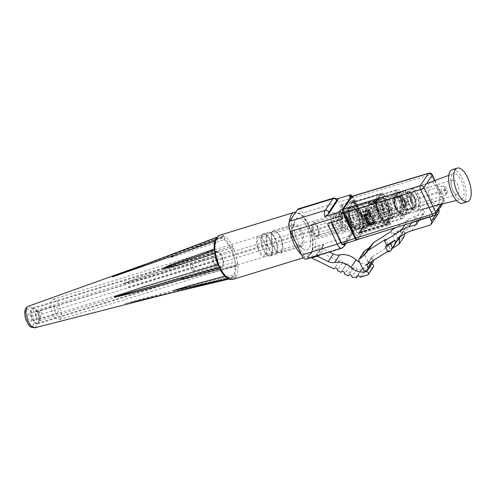 <?xml version="1.0" encoding="UTF-8"?>
<svg xmlns="http://www.w3.org/2000/svg" width="496" height="496" viewBox="0 0 496 496"><rect width="100%" height="100%" fill="white"/><g stroke="black" fill="none" stroke-linecap="round" stroke-linejoin="round"><path stroke-width="0.37" stroke-dasharray="2.48 1.86" d="M262.006 234.782A11.718 4.979 -107 0 1 263.37 233.69A11.718 4.979 -107 0 1 270.934 241.602A11.718 4.979 -107 0 1 271.61 255.006A11.718 4.979 -107 0 1 270.246 256.097A11.718 4.979 -107 0 1 262.682 248.192A11.718 4.979 -107 0 1 262.006 234.782M276.663 253.456A11.718 4.979 73 0 0 275.987 240.052A11.718 4.979 73 0 0 268.429 232.14A11.718 4.979 73 0 0 267.059 233.232A11.718 4.979 73 0 0 267.741 246.636A11.718 4.979 73 0 0 275.299 254.547A11.718 4.979 73 0 0 276.663 253.456M276.253 252.594A10.72 4.551 73 0 0 275.633 240.331A10.72 4.551 73 0 0 268.72 233.095A10.72 4.551 73 0 0 267.468 234.093A10.72 4.551 73 0 0 268.088 246.357A10.72 4.551 73 0 0 275.007 253.592A10.72 4.551 73 0 0 276.253 252.594M271.2 254.144A10.72 4.551 -107 0 1 269.948 255.142A10.72 4.551 -107 0 1 263.035 247.907A10.72 4.551 -107 0 1 262.415 235.643A10.72 4.551 -107 0 1 263.661 234.645A10.72 4.551 -107 0 1 270.58 241.881A10.72 4.551 -107 0 1 271.2 254.144M281.375 251.026A10.72 4.551 73 0 0 280.755 238.762A10.72 4.551 73 0 0 273.842 231.527A10.72 4.551 73 0 0 272.589 232.525A10.72 4.551 73 0 0 273.209 244.788A10.72 4.551 73 0 0 280.128 252.024A10.72 4.551 73 0 0 281.375 251.026M257.362 237.193A10.72 4.551 -107 0 1 258.608 236.195A10.72 4.551 -107 0 1 265.527 243.431A10.72 4.551 -107 0 1 266.147 255.694A10.72 4.551 -107 0 1 264.895 256.692A10.72 4.551 -107 0 1 257.982 249.457A10.72 4.551 -107 0 1 257.362 237.193M272.18 231.663A11.718 4.979 73 0 0 272.862 245.067A11.718 4.979 73 0 0 280.42 252.979A11.718 4.979 73 0 0 281.784 251.887A11.718 4.979 73 0 0 281.108 238.477A11.718 4.979 73 0 0 273.55 230.572A11.718 4.979 73 0 0 272.18 231.663M265.434 254.206A8.99 3.819 -107 0 1 264.387 255.043A8.99 3.819 -107 0 1 258.59 248.973A8.99 3.819 -107 0 1 258.069 238.688A8.99 3.819 -107 0 1 259.117 237.851A8.99 3.819 -107 0 1 264.914 243.914A8.99 3.819 -107 0 1 265.434 254.206M358.943 228.228A11.718 4.979 73 0 0 358.267 214.818A11.718 4.979 73 0 0 350.703 206.906A11.718 4.979 73 0 0 349.339 207.998A11.718 4.979 73 0 0 350.015 221.408A11.718 4.979 73 0 0 357.579 229.319A11.718 4.979 73 0 0 358.943 228.228A11.718 4.979 -107 0 1 357.579 229.319A11.718 4.979 -107 0 1 350.015 221.408A11.718 4.979 -107 0 1 349.339 207.998A11.718 4.979 -107 0 1 350.703 206.906A11.718 4.979 -107 0 1 358.267 214.818A11.718 4.979 -107 0 1 358.943 228.228M357.827 225.872A8.99 3.819 -107 0 1 356.779 226.709A8.99 3.819 -107 0 1 350.976 220.639A8.99 3.819 -107 0 1 350.455 210.354A8.99 3.819 -107 0 1 351.503 209.517A8.99 3.819 -107 0 1 357.306 215.586A8.99 3.819 -107 0 1 357.827 225.872M341.316 271.913L346.127 264.74A1.922 1.643 33.8 0 1 349.562 266.426L352.228 267.735A19.518 16.703 -146.2 0 0 353.388 268.268A1.922 1.643 33.8 0 1 356.99 269.433A19.518 16.703 -146.2 0 0 361.627 269.967A1.922 1.643 33.8 0 1 365.192 269.613A19.518 16.703 -146.2 0 0 366.891 269.185L372.614 267.431A1.922 1.643 -146.2 0 0 373.42 266.842M357.74 275.77L361.627 269.967M356.99 269.433L351.9 277.035M360.102 277.214L365.192 269.613M353.388 268.268L348.787 275.137M349.562 266.426L344.472 274.028M371.808 264.058A1.922 1.643 -146.2 0 0 371.144 264.089A15.599 13.349 -146.2 0 1 359.681 262.372M346.127 264.74L342.55 262.979L337.46 270.58M319.108 255.198L323.249 249.011L329.412 252.042M343.945 246.617A2.92 2.499 33.8 0 1 342.717 247.51L307.129 258.422L307.787 257.449L317.297 254.529L323.851 244.751L314.334 247.665L307.787 257.449L310.13 257.722L316.845 255.601L309.882 257.889L316.739 255.694L317.49 256.11M311.054 257.672L310.291 257.616M323.249 249.011A1.922 1.643 33.8 0 1 322.586 248.515L322.406 247.237L315.797 249.265L316.746 250.3L339.109 261.293A1.922 1.643 33.8 0 1 342.55 262.979M339.109 261.293L334.304 268.466M317.297 254.529L316.498 255.099L316.578 255.837M323.851 244.751L323.032 245.353L322.406 247.237M344.323 243.803L351.906 232.481A4.917 2.089 73 0 0 351.304 226.126A2.92 0.862 -25.4 0 0 351.416 225.649A2.92 0.862 -25.4 0 0 349.618 225.643L314.036 236.555A7.837 3.329 -107 0 1 314.991 246.692L314.334 247.665L315.797 249.265M307.129 258.422A7.837 3.329 -107 0 1 306.218 259.154M295.442 219.666A16.641 7.068 -107 0 1 307.049 226.87A16.641 7.068 -107 0 1 309.076 248.378A16.641 7.068 -107 0 1 303.397 249.042A16.641 7.068 -107 0 1 295.504 236.096A16.641 7.068 -107 0 1 294.779 220.949A16.641 7.068 -107 0 1 295.442 219.666A16.641 7.068 -107 0 1 307.049 226.87A16.641 7.068 -107 0 1 309.076 248.378A16.641 7.068 -107 0 1 303.285 248.961A16.641 7.068 -107 0 1 295.504 236.096A16.641 7.068 -107 0 1 294.729 221.08A16.641 7.068 -107 0 1 295.442 219.666M298.301 208.89A7.837 3.329 -107 0 1 302.858 213.013L314.036 236.555M351.304 226.126L341.626 205.735A2.92 0.862 -25.4 0 0 341.738 205.257A2.92 0.862 -25.4 0 0 339.94 205.251L354.305 200.849L352.811 197.699L302.858 213.013M327.565 223.727A2.92 0.862 -25.4 0 0 330.931 221.693L331.347 222.561M293.198 225.215A11.718 4.979 -107 0 1 294.568 224.124A11.718 4.979 -107 0 1 302.126 232.035A11.718 4.979 -107 0 1 302.802 245.439A11.718 4.979 -107 0 1 301.438 246.531A11.718 4.979 -107 0 1 298.803 245.904A11.718 4.979 -107 0 1 293.241 236.79A11.718 4.979 -107 0 1 292.733 226.12A11.718 4.979 -107 0 1 293.198 225.215M341.626 205.735L353.208 202.48L354.305 200.849M352.055 196.304A7.837 3.329 -107 0 1 352.811 197.699M353.208 202.48L351.255 198.369A2.92 1.24 73 0 0 349.562 196.838M337.658 198.735L336.468 199.101L338.049 199.051M343.027 217.682L330.931 221.693M357.132 239.711L343.362 243.933A2.92 1.24 -107 0 1 343.021 244.206M331.185 221.315L331.725 222.45M343.362 243.933L351.862 231.241A2.92 1.24 73 0 0 351.509 227.466L341.372 206.113M352.03 196.329A2.92 1.24 73 0 1 353.189 197.78L365.279 223.243A2.92 1.24 -107 0 1 365.633 227.019L357.219 239.58M349.544 208.432A11.222 4.768 -107 0 1 350.306 207.644A11.222 4.768 -107 0 1 357.833 214.309A11.222 4.768 -107 0 1 358.738 227.794A11.222 4.768 -107 0 1 356.835 228.929A11.222 4.768 -107 0 1 349.947 220.608A11.222 4.768 -107 0 1 349.544 208.432M359.712 227.763A11.489 4.879 -107 0 1 358.36 228.836A11.489 4.879 -107 0 1 357.759 228.923A11.489 4.879 -107 0 1 350.715 220.404A11.489 4.879 -107 0 1 350.3 207.936A11.489 4.879 -107 0 1 351.075 207.13A11.489 4.879 -107 0 1 351.621 206.869A11.489 4.879 -107 0 1 359.042 214.601A11.489 4.879 -107 0 1 359.712 227.763M368.801 213.795L371.095 212.796L375.063 221.154L373.606 221.786M375.063 221.154L369.08 222.989L368.745 223.485L371.938 222.506M369.08 222.989L365.112 214.638L364.864 215.004M369.012 210.918L363.264 212.61L369.012 210.918A1.538 0.651 -107 0 1 369.204 212.908L368.801 213.503L371.095 212.796M365.112 214.638L363.084 215.258L363.481 214.663A1.538 0.651 73 0 0 363.295 212.672M368.801 213.503A1.575 1.345 -146.2 0 0 369.644 212.108L367.586 210.67L367.908 210.186A1.538 0.651 -107 0 1 368.088 210.044A1.538 0.651 -107 0 1 368.981 210.856M346.245 207.694L349.699 202.535A9.071 3.85 -107 0 1 356.023 206.46L360.933 216.808A9.071 3.85 -107 0 1 362.037 228.532L358.583 233.684A1.383 1.184 33.8 0 1 359.216 232.128A7.682 3.261 -107 0 1 358.323 232.841A7.682 3.261 -107 0 1 353.853 228.799L348.942 218.457A7.682 3.261 -107 0 1 348.006 208.518A1.383 1.184 33.8 0 1 346.245 207.694A9.071 3.85 -107 0 0 347.349 219.418A1.383 0.409 154.6 0 1 348.942 218.457L361.299 214.663A1.575 1.345 -146.2 0 0 363.084 215.258M361.299 214.663L361.187 212.939L361.869 212.424L367.586 210.67M375.212 201.667A1.538 0.651 73 0 0 376.104 202.48A1.538 0.651 73 0 0 376.284 202.337A1.575 1.345 -146.2 0 0 374.995 199.615L375.317 199.132L369.594 200.886L369.272 201.37A1.538 0.651 73 0 0 369.458 203.354L375.181 201.599A1.538 0.651 -107 0 1 374.995 199.615L369.272 201.37A1.575 1.345 -146.2 0 0 370.568 204.085A1.538 0.651 -107 0 1 370.388 204.234A1.538 0.651 -107 0 1 369.495 203.422L375.181 201.599M375.317 199.132C376.371 198.946 377.109 199.349 377.524 200.341L384.164 198.45L389.05 208.921A6.919 2.939 -107 0 1 389.893 217.862A0.769 0.657 -146.2 0 1 389.862 218.494C391.077 216.33 390.817 213.094 389.081 208.797L388.604 208.797A7.682 3.261 -107 0 1 389.54 218.73L386.086 223.888A7.682 3.261 -107 0 1 385.194 224.601A7.682 3.261 -107 0 1 380.723 220.559L353.853 228.799A1.383 0.409 -25.4 0 0 352.259 229.76A9.071 3.85 -107 0 0 358.583 233.684M349.699 202.535A1.383 1.184 -146.2 0 0 351.459 203.366A7.682 3.261 -107 0 1 352.358 202.647A7.682 3.261 -107 0 1 356.822 206.689L369.179 202.901L368.956 201.339L369.594 200.886M369.179 202.901A1.575 1.345 -146.2 0 0 370.965 203.496L372.992 202.87L376.96 211.228L377.289 210.732A0.769 0.329 73 0 0 377.196 209.74L373.86 202.709A0.769 0.329 73 0 0 373.414 202.306A0.769 0.329 73 0 0 373.327 202.374L372.992 202.87M378.981 201.035L382.943 209.393L380.482 209.752L378.529 209.331L375.193 202.3L376.514 201.395L378.981 201.035L376.681 201.742A1.575 1.345 -146.2 0 0 377.524 200.341M382.943 209.393L376.96 211.228M373.414 202.306L376.514 201.395L373.327 202.374M410.409 196.763L404.55 198.561L398.573 192.181L404.432 190.39L410.409 196.763L412.932 208.295L409.485 213.441L403.508 207.068L400.979 195.536L404.432 190.39L409.454 192.262L413.769 196.869L410.409 196.763M397.414 191.747L393.743 197.228L395.126 197.334L397.649 208.859L403.626 215.239L407.073 210.087L404.55 198.561L403.707 198.462L397.414 191.747L398.573 192.181L395.126 197.334L400.979 195.536L406.962 195.982L409.454 192.262M402.789 216.287L407.073 210.087L412.932 208.295L415.592 205.195L409.485 213.441L403.626 215.239L402.789 216.287L396.496 209.572L403.508 207.068L408.785 204.309L406.962 195.982M413.1 208.915L408.785 204.309M413.769 196.869L415.592 205.195M393.743 197.228L396.403 209.368L393.65 203.565A5.84 2.48 73 0 1 392.937 196.013L377.171 200.849A5.84 2.48 -107 0 0 377.884 208.401L383.489 220.205A5.84 2.48 -107 0 0 386.886 223.281L402.647 218.445A5.84 2.48 -107 0 1 399.255 215.369L383.489 220.205M406.46 210.806L403.843 198.536M408.568 204.637A9.412 3.999 -107 0 1 407.049 193.192A9.412 3.999 -107 0 1 413.986 196.54A9.412 3.999 -107 0 1 415.859 206.665A9.412 3.999 -107 0 1 411.922 209.089A9.412 3.999 -107 0 1 408.568 204.637M380.99 193.676L376.476 200.415A5.84 2.48 73 0 0 377.189 207.967L383.613 221.495A5.84 2.48 -107 0 0 387.004 224.57A5.84 2.48 -107 0 0 387.686 224.025L392.2 217.285A5.84 2.48 73 0 0 391.493 209.734L363.624 218.283A1.922 0.57 154.6 0 1 362.44 218.277A1.922 0.57 154.6 0 1 362.514 217.967L356.085 204.439A1.922 0.57 -25.4 0 0 356.016 204.749A1.922 0.57 -25.4 0 0 357.194 204.755A5.84 2.48 73 0 0 353.803 201.68A5.84 2.48 73 0 0 353.121 202.225L380.99 193.676A5.84 2.48 73 0 1 381.672 193.13A5.84 2.48 73 0 1 385.07 196.205L391.493 209.734M377.171 200.849L381.114 194.971A5.84 2.48 -107 0 1 381.796 194.426A5.84 2.48 -107 0 1 385.187 197.495L390.792 209.3A5.84 2.48 -107 0 1 391.505 216.851L387.562 222.735A5.84 2.48 -107 0 1 386.886 223.281M381.114 194.971L396.874 190.135A5.84 2.48 -107 0 1 397.556 189.59A5.84 2.48 -107 0 1 400.954 192.665L385.187 197.495M396.874 190.135L392.937 196.013M403.707 198.462L400.954 192.665M387.562 222.735L403.329 217.899A5.84 2.48 -107 0 1 402.647 218.445M403.329 217.899L407.266 212.015A5.84 2.48 73 0 0 406.559 204.47L403.806 198.667M396.496 209.572L399.255 215.369M416.646 194.94A11.718 4.979 -107 0 1 418.072 210.093A11.718 4.979 -107 0 1 416.708 211.184A11.718 4.979 -107 0 1 414.073 210.558A11.718 4.979 -107 0 1 409.894 205.015A11.718 4.979 -107 0 1 408.003 190.768A11.718 4.979 -107 0 1 408.468 189.863A11.718 4.979 -107 0 1 409.839 188.771A11.718 4.979 -107 0 1 416.646 194.94M369.284 223.367A0.769 0.657 33.8 0 1 369.173 223.188L365.019 214.433A0.769 0.657 33.8 0 1 365.366 213.571L370.09 212.121A0.769 0.657 33.8 0 1 371.07 212.579L375.224 221.334A0.769 0.657 33.8 0 1 374.877 222.202L373.934 222.487M378.033 211.885L382.757 210.434A0.769 0.657 -146.2 0 0 383.104 209.572L378.95 200.818A0.769 0.657 -146.2 0 0 377.971 200.359L373.246 201.804A0.769 0.657 -146.2 0 0 372.899 202.672L377.053 211.426A0.769 0.657 -146.2 0 0 378.033 211.885L379.118 210.267L384.158 208.593L383.079 210.199M351.831 196.528C352.414 195.932 353.096 196.354 353.871 197.792L430.478 174.728A2.92 0.862 154.6 0 1 432.264 174.735M382.757 210.434L384.183 207.967L380.029 199.212L379.049 198.747L374.331 200.192L372.924 202.039M373.246 201.804L374.331 200.192L373.978 201.054L378.138 209.808L379.118 210.267M438.693 203.769A11.718 4.979 -107 0 1 437.329 204.86A11.718 4.979 -107 0 1 429.765 196.949A11.718 4.979 -107 0 1 429.09 183.545A11.718 4.979 -107 0 1 430.454 182.447A11.718 4.979 -107 0 1 438.018 190.359A11.718 4.979 -107 0 1 438.693 203.769M360.803 231.967A1.922 1.643 33.8 0 1 361.677 229.797L359.817 232.574A1.922 1.643 -146.2 0 0 358.943 234.738L360.803 231.967L361.584 233.61L389.069 225.066L390.662 224.099L389.868 223.876L362.378 232.419L366.184 226.746L365.825 222.971L353.871 197.792M362.378 232.419L361.596 230.776L363.456 227.999A7.762 3.298 73 0 0 362.514 217.967M361.584 233.61L357.442 239.562M404.457 233.988L404.959 228.352L406.063 226.697L411.345 223.343A38.421 32.879 33.8 0 1 419.027 219.827L436.988 214.315A3.844 3.286 -146.2 0 0 438.607 213.137M398.759 237.603L399.869 235.953L399.776 236.958M390.761 231.669L395.225 241.075L397.885 240.256L399.943 237.417L404.959 228.352L399.057 237.417M361.677 229.797L387.55 221.861A1.383 0.409 -25.4 0 0 389.143 220.9A1.383 0.409 -25.4 0 0 389.199 220.677A1.383 0.409 -25.4 0 0 388.349 220.67L362.471 228.606A1.922 1.643 -146.2 0 0 361.596 230.776M397.439 237.77L400.098 236.952L402.157 234.112L400.012 229.592L395.052 232.742L397.439 237.77L395.225 241.075M373.234 260.53A2.92 2.499 33.8 0 0 373.035 259.972L372.006 257.815A0.998 0.856 33.8 0 1 372.267 256.779L404.24 236.462M390.662 224.099L389.199 220.677M429.604 217.025L429.307 216.405L436.616 205.499L438.662 209.82M415.908 221.303A2.077 1.773 -146.2 0 0 414.228 221.092L429.307 216.405M436.616 205.499L421.532 210.186A2.077 1.773 33.8 0 1 423.243 213.77L416.194 215.927A38.421 32.879 -146.2 0 0 408.512 219.449L395.61 227.639M401.89 229.35C400.185 230.373 399.559 230.46 400.012 229.592L399.844 230.113L401.89 234.434L403.136 231.985L401.89 229.35L393.948 234.397L395.052 232.742M393.948 234.397L391.865 230.02M397.885 240.256L400.098 236.952M399.943 237.417L402.157 234.112M406.063 226.697L403.136 231.985M387.922 251.98L390.135 248.676L385.671 239.27M387.636 251.379L392.77 248.118M394.847 245.018L390.581 251.162M392.795 247.857L390.135 248.676M372.93 262.372A2.92 2.499 33.8 0 1 370.394 263.339A2.92 2.499 33.8 0 1 367.976 261.522L362.886 269.123M364.312 251.187A2.92 2.499 33.8 0 0 364.207 253.586L367.976 261.522M382.187 202.064A7.533 3.199 -107 0 1 383.061 201.364A7.533 3.199 -107 0 1 387.922 206.448A7.533 3.199 -107 0 1 388.356 215.066A7.533 3.199 -107 0 1 387.475 215.766A7.533 3.199 -107 0 1 385.783 215.363A7.533 3.199 -107 0 1 382.211 209.504A7.533 3.199 -107 0 1 381.883 202.647A7.533 3.199 -107 0 1 382.187 202.064M380.854 205.363A4.613 1.959 -107 0 1 381.393 204.935A4.613 1.959 -107 0 1 384.363 208.047A4.613 1.959 -107 0 1 384.629 213.317A4.613 1.959 -107 0 1 384.096 213.751A4.613 1.959 -107 0 1 383.055 213.503A4.613 1.959 -107 0 1 380.872 209.913A4.613 1.959 -107 0 1 380.668 205.716A4.613 1.959 -107 0 1 380.854 205.363M369.681 208.791A4.613 1.959 -107 0 1 370.214 208.357A4.613 1.959 -107 0 1 373.19 211.47A4.613 1.959 -107 0 1 373.457 216.746A4.613 1.959 -107 0 1 372.918 217.174A4.613 1.959 -107 0 1 369.948 214.061A4.613 1.959 -107 0 1 369.681 208.791M396.564 193.7A11.104 4.718 73 0 0 396.434 193.682L393.378 198.239A11.104 4.718 73 0 0 393.365 198.474L395.709 209.157L401.245 215.072A11.104 4.718 73 0 0 401.376 215.084L404.432 210.527A11.104 4.718 73 0 0 404.445 210.298L402.101 199.609L396.564 193.7L403.645 191.524A11.104 4.718 73 0 0 403.515 191.512L396.434 193.682M369.83 215.363A6.033 2.561 -107 0 1 369.508 207.142A6.033 2.561 -107 0 1 373.308 210.174A6.033 2.561 -107 0 1 373.017 218.581A6.033 2.561 -107 0 1 369.83 215.363M401.245 215.072L408.326 212.896A11.104 4.718 73 0 0 408.462 212.914L401.376 215.084M408.462 212.914L412.002 210.019L411.513 208.357L404.432 210.527M415.574 205.697A6.38 2.709 73 0 0 415.685 205.542A6.38 2.709 73 0 0 415.605 199.07A6.38 2.709 73 0 0 411.971 193.955A6.38 2.709 73 0 0 410.459 194.537A6.38 2.709 73 0 0 411.159 202.622A6.38 2.709 73 0 0 415.574 205.697L412.002 210.019M411.513 208.357A11.104 4.718 73 0 0 411.525 208.122L404.445 210.298M411.525 208.122C413.614 203.695 412.833 200.13 409.188 197.439L402.101 199.609M409.188 197.439L404.866 191.853L403.645 191.524M403.515 191.512L404.004 193.173L400.464 196.069L393.378 198.239M400.464 196.069A11.104 4.718 73 0 0 400.446 196.298L393.365 198.474M400.446 196.298C404.091 198.97 404.872 202.535 402.789 206.987L395.709 209.157M402.789 206.987C407.495 208.072 409.343 210.044 408.326 212.896M365.955 216.101A4.712 2.003 -107 0 1 365.701 209.678A4.712 2.003 -107 0 1 368.671 212.046A4.712 2.003 -107 0 1 368.441 218.618A4.712 2.003 -107 0 1 365.955 216.101M369.136 217.924A4.458 1.897 -107 0 1 368.838 218.234A4.458 1.897 -107 0 1 365.843 215.586A4.458 1.897 -107 0 1 365.484 210.223A4.458 1.897 -107 0 1 366.24 209.771A4.458 1.897 -107 0 1 368.974 213.082A4.458 1.897 -107 0 1 369.136 217.924M411.103 195.895A4.799 2.04 73 0 0 411.382 201.388A4.799 2.04 73 0 0 414.482 204.625A4.799 2.04 73 0 0 415.04 204.178A4.799 2.04 73 0 0 414.761 198.691A4.799 2.04 73 0 0 411.668 195.449A4.799 2.04 73 0 0 411.103 195.895M370.878 216.777A3.844 1.631 -107 0 1 370.617 217.043A3.844 1.631 -107 0 1 370.431 217.136A3.844 1.631 -107 0 1 367.951 214.539A3.844 1.631 -107 0 1 367.734 210.143A3.844 1.631 -107 0 1 368.181 209.789A3.844 1.631 -107 0 1 368.385 209.758A3.844 1.631 -107 0 1 370.741 212.604A3.844 1.631 -107 0 1 370.878 216.777M445.532 194.829A4.799 2.04 73 0 0 445.47 189.956A4.799 2.04 73 0 0 442.742 186.112A4.799 2.04 73 0 0 442.159 186.099A4.799 2.04 73 0 0 441.601 186.546A4.799 2.04 73 0 0 441.874 192.039A4.799 2.04 73 0 0 444.974 195.275A4.799 2.04 73 0 0 445.451 194.94A4.799 2.04 73 0 0 445.532 194.829M404.668 206.417A3.844 1.631 -107 0 1 404.221 206.77A3.844 1.631 -107 0 1 401.741 204.178A3.844 1.631 -107 0 1 401.518 199.783A3.844 1.631 -107 0 1 401.971 199.423A3.844 1.631 -107 0 1 404.451 202.021A3.844 1.631 -107 0 1 404.668 206.417M447.2 192.801A3.267 1.389 73 0 0 447.163 189.484A3.267 1.389 73 0 0 445.303 186.868A3.267 1.389 73 0 0 444.528 187.166A3.267 1.389 73 0 0 444.887 191.307A3.267 1.389 73 0 0 447.144 192.876A3.267 1.389 73 0 0 447.2 192.801M405.065 207.241A4.805 2.04 -107 0 1 404.507 207.694A4.805 2.04 -107 0 1 401.407 204.451A4.805 2.04 -107 0 1 401.128 198.952A4.805 2.04 -107 0 1 401.686 198.505A4.805 2.04 -107 0 1 404.786 201.748A4.805 2.04 -107 0 1 405.065 207.241M446.065 190.402L445.724 189.515L446.065 190.402M406.063 206.937A4.805 2.04 -107 0 1 405.499 207.384A4.805 2.04 -107 0 1 402.405 204.141A4.805 2.04 -107 0 1 402.126 198.648A4.805 2.04 -107 0 1 402.684 198.202A4.805 2.04 -107 0 1 405.784 201.444A4.805 2.04 -107 0 1 406.063 206.937M406.131 201.686L406.472 202.573L406.131 201.686M405.35 205.443A3.075 1.308 -107 0 1 403.211 204.116A3.075 1.308 -107 0 1 402.833 200.142A3.075 1.308 -107 0 1 403.88 200.018A3.075 1.308 -107 0 1 405.344 202.411A3.075 1.308 -107 0 1 405.474 205.208A3.075 1.308 -107 0 1 405.35 205.443M397.507 196.509C399.33 197.247 400.873 199.404 402.138 202.982L402.783 205.474L402.2 211.674L398.623 211.587L402.839 214.855L404.277 206.169L403.161 201.928L399.088 194.947L396.992 193.583L397.507 196.509L396.8 196.515L396.992 193.583M341.725 228.569L339.661 219.548L335.277 213.435L332.618 212.858L330.534 216.758L331.849 225.11L331.818 220.137L333.684 215.741L336.17 216.783L340.188 227.236L342.494 227.881C342.073 221.923 340.169 217.279 336.784 213.95L334.248 212.71L332.618 212.858M316.932 237.218A7.533 3.199 -107 0 1 312.151 230.138A7.533 3.199 -107 0 1 313.224 222.785A7.533 3.199 -107 0 1 313.931 222.747A7.533 3.199 -107 0 1 318.705 229.828A7.533 3.199 -107 0 1 317.638 237.181A7.533 3.199 -107 0 1 316.932 237.218M383.768 201.333A7.533 3.199 73 0 0 383.061 201.364A7.533 3.199 73 0 0 381.988 208.723A7.533 3.199 73 0 0 386.768 215.797A7.533 3.199 73 0 0 387.475 215.766A7.533 3.199 73 0 0 388.548 208.407A7.533 3.199 73 0 0 383.768 201.333M384.121 203.031A5.766 2.449 73 0 0 383.582 203.056A5.766 2.449 73 0 0 382.763 208.686A5.766 2.449 73 0 0 386.421 214.105A5.766 2.449 73 0 0 386.961 214.074A5.766 2.449 73 0 0 387.779 208.444A5.766 2.449 73 0 0 384.121 203.031M314.129 223.708A6.535 2.778 -107 0 1 314.985 224.087A6.535 2.778 -107 0 1 318.085 229.171A6.535 2.778 -107 0 1 318.364 235.116A6.535 2.778 -107 0 1 316.733 236.257A6.535 2.778 -107 0 1 312.43 229.437A6.535 2.778 -107 0 1 314.129 223.708M317.242 235.315A5.766 2.449 73 0 0 317.787 235.29A5.766 2.449 73 0 0 318.686 234.31A5.766 2.449 73 0 0 318.432 229.059A5.766 2.449 73 0 0 315.698 224.576A5.766 2.449 73 0 0 314.948 224.242A5.766 2.449 73 0 0 314.402 224.266A5.766 2.449 73 0 0 313.584 229.902A5.766 2.449 73 0 0 317.242 235.315M193.793 270.704A3.46 1.469 73 0 0 193.595 266.749A3.46 1.469 73 0 0 191.363 264.411A3.46 1.469 73 0 0 190.96 264.734A3.46 1.469 73 0 0 191.158 268.689A3.46 1.469 73 0 0 193.39 271.027A3.46 1.469 73 0 0 193.793 270.704M368.726 217.056A3.46 1.469 73 0 0 368.528 213.1A3.46 1.469 73 0 0 366.296 210.769A3.46 1.469 73 0 0 365.893 211.091A3.46 1.469 73 0 0 366.091 215.047A3.46 1.469 73 0 0 368.323 217.378A3.46 1.469 73 0 0 368.726 217.056M367.114 213.658L367.449 214.532L367.114 213.658M192.181 267.307L192.516 268.181L192.181 267.307M128.328 286.886L128.662 287.761L128.328 286.886M222.437 258.459A7.682 3.261 -107 0 1 221.576 266.805A7.682 3.261 -107 0 1 216.213 260.45A7.682 3.261 -107 0 1 217.074 252.111A7.682 3.261 -107 0 1 222.437 258.459M38.192 314.966A7.682 3.261 -107 0 1 37.33 323.305A7.682 3.261 -107 0 1 31.973 316.95A7.682 3.261 -107 0 1 32.829 308.611A7.682 3.261 -107 0 1 38.192 314.966M31.719 317.031A8.302 3.528 -107 0 1 32.649 308.022A8.302 3.528 -107 0 1 38.44 314.886A8.302 3.528 -107 0 1 37.516 323.894A8.302 3.528 -107 0 1 31.719 317.031M215.965 260.53A8.302 3.528 -107 0 1 216.895 251.522A8.302 3.528 -107 0 1 222.685 258.385A8.302 3.528 -107 0 1 221.755 267.394A8.302 3.528 -107 0 1 215.965 260.53M217.087 260.586A3.844 1.631 -107 0 1 216.659 264.759A3.844 1.631 -107 0 1 213.981 261.584A3.844 1.631 -107 0 1 214.408 257.412A3.844 1.631 -107 0 1 217.087 260.586M39.494 315.053A3.844 1.631 -107 0 1 39.066 319.219A3.844 1.631 -107 0 1 36.382 316.045A3.844 1.631 -107 0 1 36.809 311.872A3.844 1.631 -107 0 1 39.494 315.053M35.762 316.243A5.382 2.288 -107 0 1 36.363 310.403A5.382 2.288 -107 0 1 40.114 314.855A5.382 2.288 -107 0 1 39.519 320.689A5.382 2.288 -107 0 1 35.762 316.243M213.354 261.783A5.382 2.288 -107 0 1 213.956 255.942A5.382 2.288 -107 0 1 217.707 260.388A5.382 2.288 -107 0 1 217.112 266.228A5.382 2.288 -107 0 1 213.354 261.783M216.306 258.645A1.922 0.818 -107 0 1 216.523 256.556A1.922 0.818 -107 0 1 217.862 258.143A1.922 0.818 -107 0 1 217.645 260.233A1.922 0.818 -107 0 1 216.306 258.645M40.046 312.697A1.922 0.818 -107 0 1 40.257 310.614A1.922 0.818 -107 0 1 41.596 312.201A1.922 0.818 -107 0 1 41.385 314.284A1.922 0.818 -107 0 1 40.046 312.697M292.838 226.387A10.645 4.52 73 0 0 292.386 227.292A10.645 4.52 73 0 0 292.882 236.896A10.645 4.52 73 0 0 297.86 245.129A10.645 4.52 73 0 0 300.322 245.749A10.645 4.52 73 0 0 301.562 244.757A10.645 4.52 73 0 0 300.948 232.581A10.645 4.52 73 0 0 294.085 225.395A10.645 4.52 73 0 0 292.838 226.387M60.518 318.68A10.645 4.52 -107 0 1 59.278 319.672A10.645 4.52 -107 0 1 52.409 312.486A10.645 4.52 -107 0 1 51.795 300.309A10.645 4.52 -107 0 1 53.035 299.317A10.645 4.52 -107 0 1 59.898 306.503A10.645 4.52 -107 0 1 60.518 318.68M228.141 278.597L228.83 278.597L228.141 278.597L228.042 277.934C230.088 278.802 231.818 278.523 233.232 277.109L235.662 277.481L234.527 277.605L236.09 276.842L234.242 274.548L232.915 276.526L125.042 303.713L157.48 294.717L234.242 274.548L235.507 266.116L189.522 278.293L182.919 279.57L180.842 279.552C180.86 278.926 185.994 276.948 196.224 273.631L235.11 261.919L235.507 266.116L236.053 266.247L212.815 272.434M178.473 289.701L228.017 277.301L225.748 275.894L224.849 276.136M218.066 265.459L218.203 264.597L215.084 253.444L214.687 249.246L215.965 240.82L217.285 238.843L218.848 237.888L222.189 238.068L224.452 239.475L230.119 246.81L232.004 250.771L235.47 262.204L232.178 250.399L233.374 248.006L231.768 247.826L232.767 246.729L230.355 246.562L141.943 276.216L127.745 281.43L123.151 283.644C123.516 284.202 134.335 281.257 155.614 274.815L232.178 250.399M214.489 252.588L215.084 253.444L214.638 253.58L215.028 253.425M194.048 256.178L214.353 249.097C214.216 245.371 214.663 242.395 215.692 240.169L215.965 240.82M117.261 274.927L131.099 269.793M134.149 268.677L217.285 238.843L217.205 237.069M222.189 238.068L175.621 255.018L170.333 257.424C169.353 258.385 196.007 249.457 224.452 239.475L224.862 236.468L223.15 236.623L224.037 235.96L223.318 236.22L222.165 237.435L222.189 238.068M31.124 320.968A3.844 1.631 73 0 0 30.901 316.572A3.844 1.631 73 0 0 28.421 313.98A3.844 1.631 73 0 0 27.974 314.34A3.844 1.631 73 0 0 28.198 318.736A3.844 1.631 73 0 0 30.678 321.327A3.844 1.631 73 0 0 31.124 320.968M54.579 306.181A3.844 1.631 73 0 0 54.802 310.577A3.844 1.631 73 0 0 57.282 313.168A3.844 1.631 73 0 0 57.728 312.809A3.844 1.631 73 0 0 57.505 308.413A3.844 1.631 73 0 0 55.031 305.821A3.844 1.631 73 0 0 54.579 306.181M229.059 279.056L235.662 277.481A23.052 9.79 73 0 1 233.194 279.316M225.748 275.894L220.081 268.559L219.852 268.807C221.718 272.261 223.721 274.846 225.847 276.57L225.748 275.894M215.909 238.564L215.692 240.169M234.515 275.193C235.538 272.974 235.991 269.998 235.854 266.271L237.875 265.093L236.474 264.74L237.727 263.568L235.47 262.204M218.203 264.597L220.081 268.559L193.979 276.111M233.232 277.109L232.915 276.526L231.018 277.58L228.017 277.301L228.042 277.934M236.474 264.74L180.842 279.552L236.474 264.74M193.831 258.627L230.355 246.562C228.489 243.108 226.486 240.523 224.359 238.799M225.847 276.57L226.517 277.593M452.234 169.663A17.558 7.459 -107 0 1 463.562 181.511A17.558 7.459 -107 0 1 464.578 201.605A17.558 7.459 -107 0 1 462.532 203.236M451.887 174.871A13.417 5.698 -107 0 1 453.319 173.668A13.417 5.698 -107 0 1 462.049 182.528A13.417 5.698 -107 0 1 462.886 198.028A13.417 5.698 -107 0 1 461.181 199.318A13.417 5.698 -107 0 1 452.606 190.067A13.417 5.698 -107 0 1 451.887 174.871M452.005 180.581A7.607 3.23 73 0 0 452.445 189.28A7.607 3.23 73 0 0 457.355 194.42A7.607 3.23 73 0 0 458.242 193.707A7.607 3.23 73 0 0 457.802 185.002A7.607 3.23 73 0 0 452.891 179.868A7.607 3.23 73 0 0 452.005 180.581M410.762 190.005A10.862 4.613 -107 0 1 411.922 189.032A10.862 4.613 -107 0 1 418.99 196.205A10.862 4.613 -107 0 1 419.666 208.76A10.862 4.613 -107 0 1 418.289 209.802A10.862 4.613 -107 0 1 411.345 202.312A10.862 4.613 -107 0 1 410.762 190.005M412.095 192.82A7.607 3.23 73 0 0 412.536 201.519A7.607 3.23 73 0 0 417.446 206.658A7.607 3.23 73 0 0 418.333 205.945A7.607 3.23 73 0 0 417.892 197.241A7.607 3.23 73 0 0 412.982 192.107A7.607 3.23 73 0 0 412.095 192.82M361.801 276.787L366.891 269.185M352.228 267.735L347.138 275.336M367.524 275.032L372.614 267.431M366.606 270.872L371.144 264.089M316.746 250.3L322.586 248.515M339.94 205.251L349.618 225.643A7.837 3.329 -107 0 1 350.573 235.78L314.991 246.692M351.906 232.481A2.92 2.499 33.8 0 1 351.807 234.887A2.92 2.499 33.8 0 1 350.573 235.78L342.717 247.51A7.837 3.329 -107 0 1 341.806 248.242M336.468 199.101A7.837 3.329 73 0 0 333.889 197.978M365.279 223.243L351.509 227.466M351.862 231.241L365.633 227.019M353.189 197.78L351.255 198.369M360.933 216.808A1.383 0.409 -25.4 0 0 360.883 217.037A1.383 0.409 -25.4 0 0 361.733 217.037L356.822 206.689A1.383 0.409 154.6 0 1 355.973 206.689A1.383 0.409 154.6 0 1 356.023 206.46M375.856 200.737A6.919 2.939 73 0 0 376.7 209.678L375.813 210.211A7.682 3.261 -107 0 1 374.877 200.279A0.769 0.657 33.8 0 1 375.856 200.737L379.31 195.579A0.769 0.657 -146.2 0 0 378.33 195.12A7.682 3.261 -107 0 1 379.229 194.407A7.682 3.261 -107 0 1 383.693 198.45L388.604 208.797L361.733 217.037A7.682 3.261 -107 0 1 362.669 226.97A1.383 1.184 -146.2 0 0 362.037 228.532M347.349 219.418L352.259 229.76M361.869 212.424L362.192 211.941L367.908 210.186A1.575 1.345 33.8 0 1 369.204 212.908L363.481 214.663A1.575 1.345 33.8 0 1 362.192 211.941A1.538 0.651 -107 0 1 362.371 211.798A1.538 0.651 -107 0 1 363.264 212.61M387.01 219.604A11.706 4.972 -107 0 1 385.634 220.701A11.706 4.972 -107 0 1 378.088 212.778A11.706 4.972 -107 0 1 377.419 199.398A11.706 4.972 -107 0 1 378.764 198.313A11.706 4.972 -107 0 1 386.328 206.193A11.706 4.972 -107 0 1 387.01 219.604M369.644 212.108L375.813 210.211L380.723 220.559L381.61 220.026A6.919 2.939 73 0 0 386.44 223.02A0.769 0.657 33.8 0 1 386.086 223.888L359.216 232.128L362.669 226.97L389.54 218.73A0.769 0.657 -146.2 0 0 389.862 218.494L386.415 223.653L385.194 224.601L358.323 232.841L362.086 227.397C363.109 224.514 362.706 221.055 360.883 217.037L355.973 206.689C352.544 200.861 352.476 203.186 352.358 202.647L379.229 194.407C380.562 193.638 382.211 194.984 384.164 198.45L389.05 208.921M376.7 209.678L381.61 220.026M377.76 198.536A12.474 5.301 -107 0 1 386.471 203.937A12.474 5.301 -107 0 1 387.99 220.069A12.474 5.301 -107 0 1 379.279 214.663A12.474 5.301 -107 0 1 377.76 198.536M386.44 223.02L389.893 217.862M348.006 208.518L374.877 200.279L378.33 195.12L351.459 203.366L348.006 208.518M379.31 195.579A6.919 2.939 -107 0 1 384.14 198.574M370.965 203.496L370.568 204.085L376.284 202.337L376.681 201.742M380.482 209.752L377.289 210.732M378.529 209.331L377.196 209.74M375.193 202.3L373.86 202.709M376.476 200.415L348.607 208.965A5.84 2.48 73 0 0 349.314 216.516L377.189 207.967M377.884 208.401L393.65 203.565M407.266 212.015L391.505 216.851M390.792 209.3L406.559 204.47M385.07 196.205L357.194 204.755L363.624 218.283A5.84 2.48 -107 0 1 364.331 225.829A1.922 1.643 33.8 0 0 363.525 226.418L361.665 229.195M428.786 173.191A2.92 1.246 -106.8 0 1 430.478 174.728L442.172 199.349A2.92 1.252 -107.2 0 1 442.525 203.124A2.92 2.499 -146.2 0 0 443.746 202.232L443.746 202.232A2.92 2.499 -146.2 0 0 443.846 199.832L434.701 180.575M356.085 204.439A7.762 3.298 73 0 0 350.672 201.078A1.922 1.643 -146.2 0 0 353.121 202.225L348.607 208.965A1.922 1.643 -146.2 0 1 346.158 207.818A7.762 3.298 73 0 0 347.101 217.849A1.922 0.57 154.6 0 1 349.314 216.516L355.744 230.045L383.613 221.495M350.672 201.078L346.158 207.818M347.101 217.849L353.524 231.378A1.922 0.57 154.6 0 1 355.744 230.045A5.84 2.48 -107 0 0 359.135 233.114L360.865 230.386M387.686 224.025L359.817 232.574A5.84 2.48 -107 0 1 359.135 233.114L387.004 224.57M353.524 231.378A7.762 3.298 73 0 0 358.943 234.738M363.456 227.999A1.922 1.643 33.8 0 1 363.525 226.418C364.312 225.575 363.952 222.865 362.44 218.277L356.016 204.749L353.623 201.698L381.672 193.13M373.978 201.054L372.899 202.672M378.138 209.808L377.053 211.426M384.183 207.967L383.104 209.572M380.029 199.212L378.95 200.818M379.049 198.747L377.971 200.359M440.863 204.284L443.846 199.832A2.92 0.862 -25.4 0 0 443.957 199.355A2.92 0.862 -25.4 0 0 442.172 199.349L365.825 222.971M374.877 222.202L374.22 223.181M364.572 215.097L365.019 214.433M364.287 215.183L365.366 213.571M369.012 213.726L370.09 212.121M369.991 214.185L371.07 212.579M374.151 222.94L375.224 221.334M392.2 217.285L364.331 225.829L362.471 228.606M404.042 234.248L411.345 223.343M435.525 214.501A2.92 2.499 33.8 0 1 434.304 215.394A2.92 1.234 -107.3 0 1 433.969 215.661M372.006 257.815L367.933 263.891M367.17 264.38L372.267 256.779M436.988 214.315L429.685 225.221M411.723 230.727L419.027 219.827M366.184 226.746L442.525 203.124L434.304 215.394L357.777 239.289M389.069 225.066L387.55 221.861M389.868 223.876L388.349 220.67M421.532 210.186L414.228 221.092M417.068 222.983L423.243 213.77M373.035 259.972L372.236 261.163M411.711 222.611L416.194 215.927M404.978 224.713L408.512 219.449M364.207 253.586L359.116 261.181M400.663 211.29A7.533 3.199 73 0 0 400.222 202.672A7.533 3.199 73 0 0 395.368 197.594A7.533 3.199 73 0 0 394.487 198.295A7.533 3.199 73 0 0 394.921 206.906A7.533 3.199 73 0 0 399.782 211.99A7.533 3.199 73 0 0 400.663 211.29M395.188 196.559A9.071 3.85 73 0 0 396.292 208.283A9.071 3.85 73 0 0 402.622 212.207A9.071 3.85 73 0 0 401.518 200.483A9.071 3.85 73 0 0 395.188 196.559M34.664 327.837L36.065 326.765L37.064 321.303L35.377 313.807L31.806 307.873L28.074 306.354M33.207 325.364A8.934 3.794 73 0 0 32.122 313.813A8.934 3.794 73 0 0 25.891 309.944A8.934 3.794 73 0 0 26.976 321.495A8.934 3.794 73 0 0 33.207 325.364M214.632 249.209L213.441 249.624M236.09 276.842A23.052 9.79 73 0 0 237.875 265.093M237.727 263.568A23.052 9.79 73 0 0 233.374 248.006M232.767 246.729A23.052 9.79 73 0 0 224.862 236.468M224.037 235.96A23.052 9.79 73 0 0 219.672 235.234M294.171 212.387A23.052 9.79 -107 0 1 309.045 227.949A23.052 9.79 -107 0 1 310.378 254.324A23.052 9.79 -107 0 1 307.687 256.469A23.052 9.79 -107 0 1 301.332 254.343M125.023 303.744L234.527 277.605M125.054 303.688L234.565 277.555M231.768 247.826L123.175 283.7M223.15 236.623L170.364 257.443M231.719 247.721L123.126 283.594M222.165 237.435C220.112 236.567 218.383 236.84 216.975 238.26M223.088 236.586L170.302 257.399M214.731 253.165L218.023 264.969M293.83 214.935A21.52 9.139 -107 0 1 308.717 225.327A21.52 9.139 -107 0 1 311.079 252.588A21.52 9.139 -107 0 1 296.602 244.367M295.548 242.147A21.52 9.139 -107 0 1 293.086 216.039M289.893 230.088A23.052 9.79 -107 0 1 289.478 221.433M263.37 233.69L268.429 232.14M273.842 231.527L268.72 233.095M263.661 234.645L258.608 236.195M273.55 230.572L294.568 224.124M356.779 226.709L264.387 255.043M270.246 256.097L275.299 254.547M280.128 252.024L275.007 253.592M269.948 255.142L264.895 256.692M280.42 252.979L301.438 246.531M351.503 209.517L259.117 237.851M361.838 268.807L356.748 276.408M353.574 267.865L348.483 275.46M346.245 264.511L341.155 272.112M339.233 261.063L334.143 268.665M323.032 245.353L316.498 255.099M341.738 205.257L351.416 225.649L352.743 231.031C353.009 231.297 352.693 232.581 351.807 234.887L346.22 243.226M356.835 228.929L357.759 228.923M361.181 212.939L362.371 211.798L368.088 210.044C369.985 210.037 370.574 210.831 369.867 212.424L369.464 213.02M358.36 228.836L385.634 220.701C385.001 222.01 382.98 220.137 379.57 215.072C376.625 208.494 376.018 203.193 377.735 199.163L378.764 198.313L351.621 206.869M368.956 201.339L368.609 201.853C368.088 203.329 368.677 204.123 370.388 204.234L376.104 202.48L377.344 201.258M298.803 245.904L303.397 249.042M292.733 226.12L294.779 220.949M350.306 207.644L351.075 207.13M381.796 194.426L397.556 189.59M411.922 209.089L414.073 210.558M434.992 180.47L443.957 199.355A2.92 2.92 0 0 1 443.746 202.232L442.668 203.844M416.708 211.184L437.329 204.86M363.959 215.419L365.044 213.807M374.12 223.572L375.199 221.966M372.043 256.99L366.953 264.591M424.117 213.131L416.807 224.037M407.049 193.192L408.003 190.768M409.839 188.771L430.454 182.447M313.224 222.785L395.138 197.823C394.004 197.644 394.58 207.154 397.842 210.502L399.782 211.99L317.638 237.181M370.214 208.357L381.393 204.935M365.701 209.678L369.508 207.142M411.971 193.955L404.866 191.853M370.617 217.043L368.838 218.234M411.668 195.449L442.159 186.099M370.431 217.136L404.221 206.77M445.303 186.868L442.742 186.112M405.499 207.384L404.507 207.694M446.009 190.452L406.472 202.573M383.055 213.503L385.783 215.363M380.668 205.716L381.883 202.647M372.918 217.174L384.096 213.751M368.441 218.618L373.017 218.581M368.385 209.758L366.24 209.771M414.482 204.625L444.974 195.275M368.181 209.789L401.971 199.423M447.144 192.876L445.451 194.94M402.684 198.202L401.686 198.505M445.724 189.515L406.187 201.643M406.298 201.667L403.88 200.018M406.553 202.492L405.474 205.208M396.8 196.515L398.455 197.817C401.09 201.388 402.337 205.418 402.2 209.901C401.76 211.761 401.326 212.598 400.88 212.418C400.458 212.065 400.861 213.739 397.277 210.254C394.828 206.981 393.452 203.496 393.136 199.801L393.477 197.377L393.154 197.47L393.502 197.675C395.163 199.032 396.403 202.219 397.215 207.235C397.389 210.099 397.122 212.077 396.422 213.168L395.461 214.086C394.791 213.59 395.033 215.927 390.612 210.211C388.126 205.356 387.215 201.748 387.866 199.386L388.021 199.051L389.583 201.351C391.251 204.575 391.989 208.097 391.784 211.904C391.208 214.694 390.612 215.977 389.999 215.754C389.744 216.38 388.48 215.58 386.198 213.354C383.854 210.093 382.54 206.683 382.249 203.137L382.59 200.713L382.273 200.806L382.621 201.016C384.282 202.368 385.516 205.555 386.334 210.571C386.508 213.435 386.241 215.413 385.535 216.504L384.574 217.422C383.91 216.932 384.146 219.269 379.731 213.553C377.245 208.698 376.328 205.09 376.979 202.728L377.134 202.387L378.46 204.278C380.277 207.495 381.089 211.153 380.903 215.245C380.32 218.035 379.725 219.319 379.111 219.096C378.863 219.722 377.599 218.922 375.323 216.696C372.973 213.435 371.659 210.031 371.368 206.479L371.709 204.048L371.386 204.141L372.26 204.873C373.953 206.95 375.032 210.168 375.497 214.539L375.181 218.531C374.418 220.305 373.922 221.049 373.693 220.763C372.973 220.218 373.407 222.716 368.85 216.895C366.364 212.04 365.44 208.425 366.098 206.063L366.253 205.728L367.573 207.613C369.39 210.837 370.202 214.489 370.016 218.581C369.439 221.371 368.844 222.654 368.23 222.431C367.976 223.057 366.711 222.258 364.436 220.038C362.092 216.777 360.772 213.367 360.48 209.814L360.821 207.39L360.505 207.483L361.379 208.215C363.066 210.285 364.145 213.509 364.61 217.874L364.293 221.867C363.531 223.64 363.035 224.384 362.805 224.099C362.148 223.609 362.378 225.94 357.969 220.23C355.477 215.376 354.559 211.767 355.21 209.405L355.365 209.064L356.686 210.949C358.503 214.167 359.321 217.825 359.135 221.917C358.552 224.713 357.957 225.996 357.343 225.767C357.089 226.393 355.83 225.599 353.555 223.38C351.211 220.112 349.891 216.709 349.599 213.156L349.94 210.726L349.618 210.819L349.965 211.023C351.627 212.387 352.867 215.574 353.679 220.59C353.853 223.386 353.598 225.345 352.916 226.455L351.918 227.441C351.261 226.945 351.49 229.276 347.082 223.572C344.596 218.717 343.672 215.109 344.329 212.741L344.484 212.4L345.805 214.284C347.622 217.508 348.434 221.166 348.248 225.258C347.671 228.048 347.076 229.332 346.462 229.109C346.208 229.729 344.943 228.935 342.674 226.722C340.33 223.46 339.01 220.05 338.712 216.498L339.053 214.067L338.737 214.154L339.078 214.365C340.746 215.723 341.986 218.91 342.798 223.925C342.972 226.728 342.717 228.681 342.035 229.797L341.037 230.776C340.33 230.237 340.752 232.711 336.22 226.939C333.808 222.375 332.872 218.841 333.405 216.337L333.69 215.741M402.845 214.855L400.204 215.524L398.294 215.004C396.168 213.95 394.264 211.835 392.596 208.655C390.625 204.606 389.8 201.035 390.123 197.954L390.544 196.342L392.435 194.506L394.934 194.934C397.06 196.36 398.691 199.38 399.826 204.005C400.725 208.394 400.501 211.922 399.15 214.588L396.366 217.025L392.063 216.237C389.124 214.16 386.911 210.763 385.435 206.051C383.371 197.898 386.018 196.23 386.973 196.187L389.999 196.955C393.39 200.372 394.996 205.524 394.822 212.406C394.084 216.337 392.776 218.432 390.898 218.693L387.419 218.345C383.606 217.26 378.46 207.44 379.235 201.289C379.415 199.522 380.184 198.375 381.554 197.848L384.053 198.27C386.173 199.696 387.804 202.721 388.938 207.347C389.837 211.73 389.614 215.258 388.263 217.924L385.479 220.36L381.182 219.579C378.237 217.496 376.03 214.105 374.548 209.386C372.484 201.233 375.137 199.566 376.086 199.528C377.375 198.543 379.198 199.869 381.548 203.503C383.526 207.477 384.307 211.674 383.898 216.095C383.172 219.709 381.883 221.687 380.01 222.028L376.532 221.681C372.719 220.596 367.579 210.775 368.354 204.625C368.528 202.864 369.303 201.717 370.667 201.184L373.166 201.605C375.292 203.031 376.917 206.057 378.051 210.676C378.956 215.066 378.733 218.593 377.382 221.259L374.598 223.702L370.295 222.915C367.35 220.832 365.143 217.434 363.667 212.722C361.603 204.569 364.256 202.907 365.205 202.864L368.323 203.707C371.752 207.316 373.314 212.555 373.011 219.43C372.291 223.045 370.996 225.023 369.129 225.37C367.598 226.139 363.686 225.5 359.941 218.662C357.511 213.472 356.829 209.368 357.895 206.355L359.786 204.519L362.285 204.947C364.405 206.367 366.036 209.393 367.17 214.018C368.069 218.401 367.846 221.929 366.494 224.601L363.711 227.038L359.544 226.331C356.543 224.291 354.287 220.863 352.78 216.058C350.715 207.905 353.369 206.243 354.318 206.206C355.186 205.66 356.494 206.206 358.242 207.843C361.2 211.78 362.495 216.758 362.13 222.766C361.404 226.387 360.115 228.365 358.248 228.706L354.764 228.358C350.957 227.28 345.811 217.453 346.586 211.296C346.76 209.541 347.535 208.394 348.899 207.861L351.397 208.283C353.784 209.944 355.496 213.398 356.531 218.655C357.126 222.53 356.822 225.618 355.613 227.937L352.83 230.38L348.657 229.667C345.656 227.627 343.406 224.198 341.893 219.393C339.834 211.24 342.488 209.585 343.437 209.541L346.754 210.558C350.071 214.266 351.565 219.449 351.242 226.102C350.523 229.722 349.227 231.7 347.361 232.041L343.883 231.694C340.027 230.535 335.017 220.9 335.68 214.824C335.848 212.927 336.629 211.718 338.018 211.197L340.51 211.618C342.265 212.741 343.728 215.134 344.906 218.792C346.32 223.77 346.282 227.893 344.794 231.155L341.942 233.715C340.058 234.775 335.271 233.046 331.836 225.079M386.961 214.074L317.787 235.29M315.698 224.576L314.985 224.087M318.686 234.31L318.364 235.116M383.582 203.056L314.402 224.266M191.363 264.411L366.296 210.769M128.662 287.761L367.449 214.532M128.383 286.843L367.17 213.615M193.39 271.027L368.323 217.378M37.33 323.305L221.576 266.805M32.649 308.022L216.895 251.522M37.516 323.894L221.755 267.394M32.829 308.611L217.074 252.111M39.066 319.219L216.659 264.759M36.363 310.403L213.956 255.942M39.519 320.689L217.112 266.228M36.809 311.872L214.408 257.412M40.257 310.614L216.523 256.556M41.385 314.284L217.645 260.233M59.278 319.672L300.322 245.749M57.282 313.168L30.678 321.327M132.141 302.188L172.087 292.659M223.318 236.22L175.627 255.025M303.409 257.784L307.687 256.469L311.023 253.853L312.313 251.112L313.162 246.5L312.771 238.427L311.166 231.403L308.524 224.539L306.051 220.044L302.157 215.227L298.449 212.71L295.697 212.152M297.86 245.129L303.285 248.961M292.386 227.292L294.729 221.08M145.898 264.077L218.854 237.9M55.031 305.821L28.421 313.98M215.605 281.517L231.018 277.568M53.035 299.317L294.085 225.395M411.922 189.032L426.529 183.613M448.799 175.342L453.319 173.668M417.446 206.658L457.355 194.42M418.289 209.802L432.847 206.243M456.506 200.458L461.181 199.318M412.982 192.107L452.891 179.868"/><path stroke-width="0.74" d="M329.412 252.042L333.287 253.946A9.759 8.351 33.8 0 0 339.729 254.894A17.596 15.06 33.8 0 1 356.091 259.83L351.001 267.431A15.599 13.349 33.8 0 0 366.054 271.69A1.922 1.643 33.8 0 1 367.524 275.032L361.801 276.787A19.518 16.703 33.8 0 1 360.102 277.214A1.922 1.643 -146.2 0 0 356.537 277.568L357.74 275.77M356.537 277.568A19.518 16.703 33.8 0 1 351.9 277.035A1.922 1.643 -146.2 0 0 348.297 275.869A19.518 16.703 33.8 0 1 347.138 275.336L344.472 274.028A1.922 1.643 -146.2 0 0 341.031 272.335L341.316 271.913M348.787 275.137L348.297 275.869M368.33 274.443L373.42 266.842A1.922 1.643 -146.2 0 0 371.808 264.058M316.739 255.694L317.49 256.11A1.922 1.643 -146.2 0 0 318.159 256.612L328.197 261.547A9.759 8.351 -146.2 0 0 334.639 262.496A17.596 15.06 -146.2 0 1 351.001 267.431M356.091 259.83A15.599 13.349 -146.2 0 0 359.681 262.372M334.304 268.466L334.019 268.894A1.922 1.643 -146.2 0 1 337.46 270.58L341.031 272.335M334.019 268.894L311.054 257.672M306.218 259.154A7.837 3.329 -107 0 1 301.661 255.031L337.249 244.119A7.837 3.329 -107 0 0 341.806 248.242L306.218 259.154M290.482 231.489L340.436 216.169A7.837 3.329 73 0 1 339.103 212.207L324.737 216.609L328.389 214.154L337.869 200.006L338.049 199.051L333.889 197.978L298.301 208.89A7.837 3.329 -107 0 0 297.389 209.622L289.528 221.352A7.837 3.329 -107 0 0 290.482 231.489L301.661 255.031M340.436 216.169L341.93 219.319L327.565 223.727L337.249 244.119A2.92 0.862 154.6 0 0 340.616 242.085A4.917 2.089 73 0 0 344.05 244.212A2.92 2.499 33.8 0 1 343.945 246.617L341.806 248.242M352.03 196.329A2.92 1.24 73 0 0 351.49 196.242L349.562 196.838A2.92 1.24 73 0 0 349.221 197.104L350.833 194.699A7.837 3.329 -107 0 1 352.055 196.304M350.833 194.699L337.658 198.735M339.103 212.207L340.721 209.796A2.92 1.24 73 0 0 341.074 213.571L343.027 217.682L341.93 219.319M356.791 239.983L343.021 244.206A2.92 1.24 -107 0 1 341.329 242.668L355.093 238.446A2.92 1.24 -107 0 0 356.791 239.983A2.92 1.24 -107 0 0 357.132 239.711L357.219 239.58M331.725 222.45L341.329 242.668M351.49 196.242A2.92 1.24 73 0 0 351.149 196.515L342.649 209.207A2.92 1.24 73 0 0 343.003 212.982L355.093 238.446M368.745 223.485A0.769 0.329 -107 0 1 368.658 223.56A0.769 0.329 -107 0 1 368.212 223.157L364.87 216.126A0.769 0.329 -107 0 1 364.777 215.128L367.97 214.154L366.203 215.717L369.539 222.747L371.244 222.766L373.606 221.786M367.97 214.154L368.801 213.795M343.43 209.07L352.179 196.255L428.786 173.191A2.92 1.246 -106.8 0 0 428.439 173.464L420.224 185.733A2.92 2.499 33.8 0 1 423.937 187.476A2.92 0.862 154.6 0 1 420.577 189.509A2.92 1.228 -106.9 0 1 420.224 185.733L343.43 209.07L343.784 212.846L355.737 238.024C356.512 239.463 357.194 239.884 357.777 239.289M373.934 222.487L370.152 223.646A0.769 0.657 33.8 0 1 369.284 223.367M374.22 223.181L373.798 223.808L369.074 225.265L368.088 224.806L363.934 216.051L364.287 215.183L369.012 213.726L369.991 214.185L374.151 222.94L373.798 223.808L374.12 223.572M363.959 215.419L364.287 215.183M429.604 217.025L431.439 220.887A3.844 3.286 33.8 0 1 431.303 224.043A3.844 3.286 33.8 0 1 429.685 225.221L411.723 230.727A38.421 32.879 -146.2 0 0 404.042 234.248L398.759 237.603L390.581 251.162L387.922 251.98L385.535 246.952L390.495 243.803L392.634 248.316L399.057 237.417M399.776 236.958L399.15 244.063L404.24 236.462L404.457 233.988M387.636 251.379L367.17 264.38A0.998 0.856 -146.2 0 0 366.916 265.416L367.945 267.573A2.92 2.499 -146.2 0 1 367.84 269.973L372.93 262.372A2.92 2.499 33.8 0 0 373.234 260.53M431.303 224.043L438.607 213.137A3.844 3.286 -146.2 0 0 438.743 209.982L438.662 209.82M385.535 246.952L386.644 245.303L384.561 240.926L401.202 230.349A38.421 32.879 33.8 0 1 408.884 226.833L415.939 224.669A2.077 1.773 -146.2 0 0 415.908 221.303M384.561 240.926L385.671 239.27L368.398 250.244L363.779 255.669L359.867 258.156A2.92 2.499 -146.2 0 0 359.222 258.782L364.312 251.187A2.92 2.499 33.8 0 1 364.957 250.554L368.875 248.068L373.488 242.643L390.761 231.669L391.865 230.02L395.61 227.639M392.77 248.118L399.15 244.063M386.644 245.303L394.587 240.256L390.495 243.803M359.222 258.782A2.92 2.499 -146.2 0 0 359.116 261.181L362.886 269.123A2.92 2.499 -146.2 0 0 365.304 270.94A2.92 2.499 -146.2 0 0 367.84 269.973M368.398 250.244L373.488 242.643M363.779 255.669L368.875 248.068M219.641 268.776C221.774 272.812 224.105 275.776 226.635 277.686L228.005 278.082L227.087 278.764L228.83 278.597A23.052 9.79 73 0 0 233.194 279.316C230.572 279.583 228.916 279.372 228.234 278.684M224.849 276.136L187.866 286.111L173.451 290.582L228.489 278.678M215.084 253.444L213.838 253.84C186.713 262.818 162.223 269.905 162.942 268.448L170.103 264.932L194.048 256.178M214.861 241.205L112.319 276.929L217.174 237.088M131.099 269.793L134.149 268.677M218.066 265.459L214.489 252.588L215.134 250.988L213.733 250.685L214.991 249.457L214.353 249.097M216.746 237.299L219.672 235.234A23.052 9.79 73 0 0 217.205 237.069L215.673 237.764L216.777 237.708L215.909 238.564C214.532 241.149 213.95 244.677 214.16 249.153L214.204 249.104M215.134 250.988A23.052 9.79 73 0 0 219.492 266.544L218.438 267.542L220.1 267.828L219.852 268.807M193.979 276.111L132.742 292.938L119.021 296.304L114.21 296.992L115.946 296.019L144.107 286.707L217.341 264.845M219.492 266.544L218.023 264.969M469.638 200.055A17.558 7.459 -107 0 1 467.585 201.686A17.558 7.459 -107 0 1 456.258 189.838A17.558 7.459 -107 0 1 455.247 169.75A17.558 7.459 -107 0 1 457.293 168.113A17.558 7.459 -107 0 1 468.621 179.961A17.558 7.459 -107 0 1 469.638 200.055M467.585 201.686L462.532 203.236A17.558 7.459 -107 0 1 451.205 191.388A17.558 7.459 -107 0 1 450.188 171.3A17.558 7.459 -107 0 1 452.234 169.663L457.293 168.113M366.054 271.69L366.606 270.872M339.729 254.894L334.639 262.496M328.197 261.547L333.287 253.946M318.159 256.612L319.108 255.198M311.655 257.901L317.49 256.11M333.889 197.978A7.837 3.329 73 0 0 332.971 198.71A2.92 2.499 33.8 0 1 336.697 200.452L328.836 212.183A2.92 2.499 33.8 0 0 325.116 210.44L332.971 198.71L297.389 209.622M324.737 216.609A7.837 3.329 -107 0 1 325.116 210.44L289.528 221.352M331.347 222.561L340.616 242.085M344.05 244.212L344.323 243.803M337.869 200.006A4.917 2.089 73 0 0 336.697 200.452M328.389 214.154A4.917 2.089 -107 0 1 328.836 212.183M351.149 196.515L349.221 197.104M342.649 209.207L340.721 209.796M343.003 212.982L341.074 213.571M368.212 223.157L369.539 222.747M364.87 216.126L366.203 215.717M428.786 173.191A2.92 2.92 0 0 1 432.264 174.735A2.92 0.862 154.6 0 1 432.152 175.212A2.92 2.499 -146.2 0 0 428.439 173.464L351.831 196.528M434.701 180.575L432.152 175.212L423.937 187.476L435.631 212.102A2.92 0.862 154.6 0 1 432.27 214.129L420.577 189.509L343.784 212.846M369.074 225.265L370.152 223.646M368.088 224.806L368.999 223.454M363.934 216.051L364.572 215.097M440.863 204.284L435.631 212.102A2.92 2.499 33.8 0 1 435.525 214.501L442.668 203.844M357.442 239.562L433.969 215.661A2.92 1.234 -107.3 0 1 432.27 214.129L355.737 238.024M367.933 263.891L366.916 265.416M431.439 220.887L438.743 209.982M415.939 224.669L417.068 222.983M372.236 261.163L367.945 267.573M394.587 240.256L395.833 242.885M408.884 226.833L411.711 222.611M401.202 230.349L404.978 224.713M364.957 250.554L359.867 258.156M28.074 306.354L26.858 307.371L25.854 312.734L27.466 320.125L30.944 326.083L34.664 327.837L31.031 327.131C30.027 326.988 28.452 324.793 26.313 320.54C25.147 318.314 23.758 310.756 25.972 308.047L28.074 306.354L145.898 264.077M213.838 253.84L214.632 253.568M213.72 250.573L162.936 268.392M215.636 237.813L112.301 276.954M289.478 221.433A23.052 9.79 -107 0 1 291.481 214.539A23.052 9.79 -107 0 1 294.171 212.387L219.672 235.234M218.488 267.648L114.235 297.048M215.673 237.764L112.338 276.898M218.438 267.542L114.185 296.943M213.733 250.685L162.948 268.51M220.1 267.828A23.052 9.79 73 0 0 228.005 278.082M293.086 216.039A21.52 9.139 -107 0 1 293.44 215.456A21.52 9.139 -107 0 1 293.83 214.935M214.991 249.457A23.052 9.79 -107 0 1 216.777 237.708M296.602 244.367A21.52 9.139 -107 0 1 295.548 242.147M301.332 254.343A23.052 9.79 -107 0 1 289.893 230.088M346.22 243.226L343.945 246.617M371.244 222.766L368.658 223.56M432.264 174.735L434.992 180.47M433.969 215.661A2.92 2.92 0 0 0 435.525 214.501M190.396 257.455L214.16 249.116M219.685 268.863L182.739 279.279M172.087 292.659L229.059 279.056M295.697 212.152L294.171 212.387M233.194 279.316L303.409 257.784M34.664 327.837L215.605 281.517M426.529 183.613L448.799 175.342M432.847 206.243L456.506 200.458"/></g></svg>
